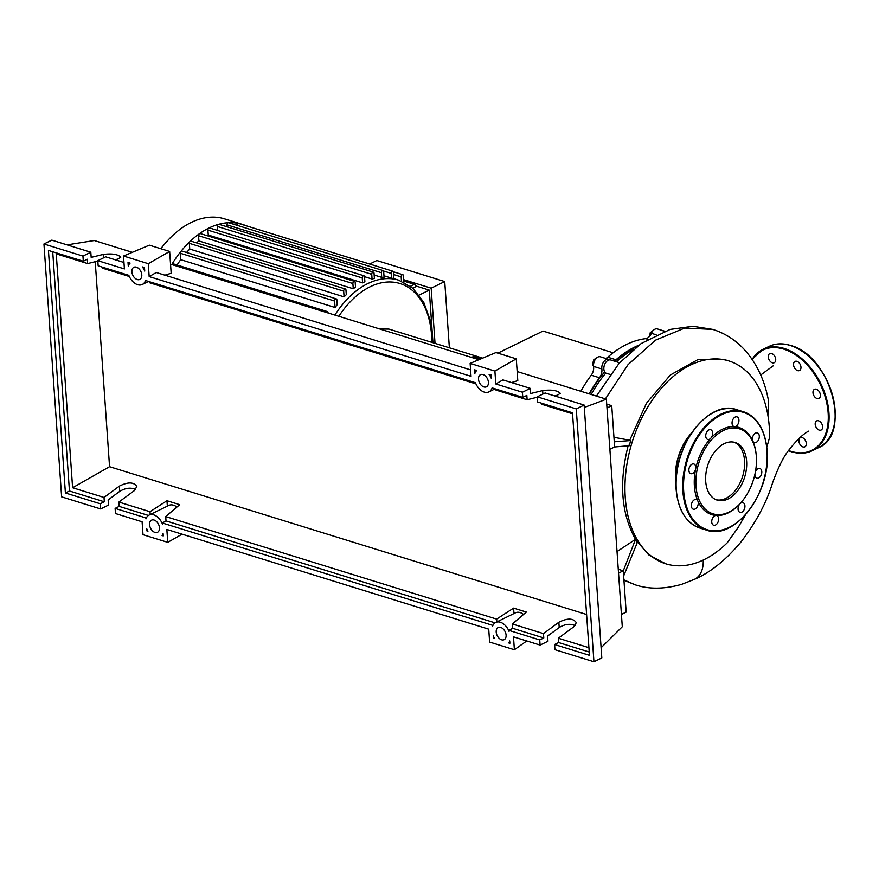 <?xml version="1.0" encoding="UTF-8"?>
<svg xmlns="http://www.w3.org/2000/svg" width="879" height="879" viewBox="0 0 879 879"><rect width="100%" height="100%" fill="white"/><g stroke="black" fill="none" stroke-linecap="round" stroke-linejoin="round"><path stroke-width="1.32" d="M614.893 361.302A106.48 68.375 -72.8 0 1 634.748 347.59A106.48 68.375 -72.8 0 1 637.198 346.458M497.877 353.138L543.024 331.064L613.135 352.787M653.756 329.944L650.196 332.767L649.823 335.954M651.438 333.152L650.196 332.767M595.017 359.885L593.863 359.533L592.391 364.521L593.6 366.444A8.449 5.428 -72.8 0 1 591.248 375.19A107.04 68.727 107.2 0 0 580.843 391.276M593.523 364.873L592.391 364.521M596.105 358.434L593.863 359.533M589.468 393.946A106.48 68.375 -72.8 0 1 604.664 371.894M664.678 331.185L657.404 328.933A7.043 4.527 107.2 0 0 651.383 333.295A8.449 5.428 -72.8 0 1 645.669 338.657A107.04 68.727 107.2 0 0 607.73 357.204A8.449 5.428 -72.8 0 1 605.686 358.445M638.824 345.227A107.04 68.727 107.2 0 0 615.981 359.764L607.73 357.204M613.938 361.005A8.449 5.428 107.2 0 0 615.981 359.764M591.248 375.19L599.5 377.739A8.449 5.428 107.2 0 0 601.851 368.971L593.6 366.411A7.043 4.527 107.2 0 1 595.413 359.291A7.043 4.527 107.2 0 1 600.401 356.808L608.653 359.368A7.043 4.527 107.2 0 0 603.664 361.851A7.043 4.527 107.2 0 0 601.851 368.971M599.5 377.739A107.04 68.727 107.2 0 0 589.106 393.836M663.821 331.493A7.043 4.527 107.2 0 0 663.195 331.735M609.619 359.885A7.043 4.527 107.2 0 0 608.653 359.368M471.111 357.281A36.061 23.162 -72.8 0 1 480.165 357.346A36.061 23.162 -72.8 0 1 481.187 357.698M482.703 358.127L482.23 357.984A36.061 23.162 107.2 0 0 473.177 357.918M475.242 358.555A36.061 23.162 -72.8 0 1 482.549 358.192M481.615 358.588A36.061 23.162 107.2 0 0 477.308 359.203M160.879 248.735A92.702 59.519 -72.8 0 1 164.428 244.263A92.702 59.519 -72.8 0 1 224.497 218.838L242.329 224.365A92.702 59.519 -72.8 0 1 246.065 225.738M326.098 312.353A1.692 1.088 -72.8 0 1 327.406 311.584L173.075 263.766A1.692 1.088 -72.8 0 0 171.79 264.502A1.692 1.088 -72.8 0 1 171.79 264.502A92.702 59.519 -72.8 0 1 171.79 264.502A92.702 59.519 -72.8 0 1 180.81 251.548A92.702 59.519 -72.8 0 1 190.04 241.472A92.702 59.519 -72.8 0 1 199.423 233.715A92.702 59.519 -72.8 0 1 208.96 228.024A92.702 59.519 -72.8 0 1 218.629 224.321A92.702 59.519 -72.8 0 1 228.452 222.695A92.702 59.519 -72.8 0 1 238.429 223.376A92.702 59.519 -72.8 0 1 242.329 224.365M334.877 315.078A85.659 55.003 -72.8 0 1 367.861 283.565A85.659 55.003 -72.8 0 1 398.703 280.181L393.924 278.709A85.659 55.003 107.2 0 0 391.507 278.105L383.969 275.775M227.189 226.837L227.057 224.892L381.387 272.71A1.692 1.088 107.2 0 1 381.871 271.073A1.692 1.088 107.2 0 1 383.024 270.534A1.692 1.088 107.2 0 1 383.673 271.589L384.079 277.303A85.659 55.003 107.2 0 0 381.706 277.357L374.168 275.028M217.695 230.474L217.421 226.496L371.74 274.314A1.692 1.088 107.2 0 1 372.235 272.677A1.692 1.088 107.2 0 1 373.388 272.138A1.692 1.088 107.2 0 1 374.036 273.193L374.399 278.423A85.659 55.003 107.2 0 0 372.081 279.039L364.532 276.698M364.884 281.741A85.659 55.003 107.2 0 0 362.598 282.862L208.268 235.045L207.916 230.133A1.692 1.088 -72.8 0 1 208.96 228.024A1.692 1.088 -72.8 0 1 209.565 227.958L363.895 275.764A1.692 1.088 -72.8 0 1 364.543 276.819L364.884 281.741M207.081 235.671A85.659 55.003 -72.8 0 1 208.268 235.045M355.512 287.136A85.659 55.003 107.2 0 0 353.259 288.762L198.929 240.956L198.566 235.715A1.692 1.088 -72.8 0 1 199.423 233.715A1.692 1.088 -72.8 0 1 200.203 233.539L354.534 281.357A1.692 1.088 -72.8 0 1 355.182 282.412L355.512 287.136M196.489 242.868A85.659 55.003 -72.8 0 1 198.929 240.956M346.293 294.685A85.659 55.003 107.2 0 0 344.074 296.86L189.743 249.054L189.348 243.34A1.692 1.088 -72.8 0 1 190.04 241.472A1.692 1.088 -72.8 0 1 190.985 241.165L345.315 288.971A1.692 1.088 -72.8 0 1 345.963 290.026L346.293 294.685M186.546 252.482A85.659 55.003 -72.8 0 1 189.743 249.054M337.239 304.639A85.659 55.003 107.2 0 0 335.064 307.496L180.733 259.679L180.283 253.229A1.692 1.088 -72.8 0 1 180.81 251.548A1.692 1.088 -72.8 0 1 181.931 251.053L336.261 298.871A1.692 1.088 -72.8 0 1 336.91 299.926L337.239 304.639M177.053 265.008A85.659 55.003 -72.8 0 1 180.733 259.679M432.962 342.711L429.282 290.125L415.613 285.895M403.747 279.687L431.171 288.191L435.028 343.359M449.367 347.798L444.73 281.555L431.171 288.191M444.73 281.555L376.849 260.525L369.674 264.041M419.162 295.08L429.282 290.125M204.939 274.819L204.895 274.182L178.898 266.128L178.118 266.502M283.752 299.234L283.708 298.596L257.712 290.542L256.932 290.927M371.74 274.314L372.081 279.039M217.421 226.496A1.692 1.088 -72.8 0 1 218.629 224.321A1.692 1.088 -72.8 0 1 219.058 224.321L373.388 272.138M403.922 282.247L403.461 275.764A1.692 1.088 107.2 0 0 402.824 274.709A1.692 1.088 107.2 0 0 401.659 275.248A1.692 1.088 107.2 0 0 401.176 276.885L401.472 281.17M381.387 272.71L381.706 277.357M227.057 224.892A1.692 1.088 -72.8 0 1 228.452 222.695A1.692 1.088 -72.8 0 1 228.705 222.728L383.024 270.534M393.924 278.709L393.473 272.259A1.692 1.088 107.2 0 0 392.825 271.204A1.692 1.088 107.2 0 0 391.671 271.754A1.692 1.088 107.2 0 0 391.177 273.38L391.507 278.105M236.847 225.244A1.692 1.088 -72.8 0 1 238.429 223.376A1.692 1.088 -72.8 0 1 238.495 223.398L392.825 271.204M362.598 282.862L362.247 277.94A1.692 1.088 -72.8 0 1 362.741 276.314A1.692 1.088 -72.8 0 1 363.895 275.764M353.259 288.762L352.886 283.532A1.692 1.088 -72.8 0 1 353.38 281.895A1.692 1.088 -72.8 0 1 354.534 281.357M327.406 311.584A1.692 1.088 -72.8 0 1 328.043 312.638L328.065 312.968M344.074 296.86L343.678 291.147A1.692 1.088 -72.8 0 1 344.161 289.521A1.692 1.088 -72.8 0 1 345.315 288.971M335.064 307.496L334.613 301.047A1.692 1.088 -72.8 0 1 335.108 299.409A1.692 1.088 -72.8 0 1 336.261 298.871M410.471 286.279L414.394 284.367A1.692 1.088 -72.8 0 1 414.998 284.291A1.692 1.088 -72.8 0 1 415.635 285.785A1.692 1.088 -72.8 0 1 414.613 287.455L412.921 288.29M282.928 298.981L283.708 298.596M204.115 274.556L204.895 274.182M766.818 447.202L769.619 437.281A106.227 68.21 107.2 0 0 728.713 360.895A106.227 68.21 107.2 0 0 690.476 365.082A106.227 68.21 107.2 0 0 626.079 470.166A106.227 68.21 107.2 0 0 665.842 563.824A106.227 68.21 107.2 0 0 704.079 559.637A106.227 68.21 107.2 0 0 727.12 542.914L738.184 527.433L745.359 514.984M675.929 483.285A44.236 28.403 -72.8 0 1 691.498 433.039M613.949 437.302L629.716 440.258L646.461 403.252L670.38 374.981L697.805 359.676L724.593 359.621L728.713 360.895M629.716 440.258L630.562 440.555L629.397 445.697L614.63 446.971L614.267 441.807L630.562 440.555M617.036 551.594L635.484 539.299C621.244 513.71 618.838 482.373 628.254 445.29M635.484 539.299L637 543.277L623.65 575.987L623.288 570.823L618.278 569.273M665.842 563.824L648.614 554.792L635.88 539.959M690.729 434.204A43.95 28.227 107.2 0 0 675.951 481.89M624.705 591.204L624.167 583.436M613.344 428.644L612.795 420.876M633.407 349.479A107.04 68.727 107.2 0 0 616.487 361.796M619.596 362.752L610.718 360.005A7.043 4.527 107.2 0 0 604.532 364.752A7.043 4.527 107.2 0 0 605.752 373.081L610.059 374.41M605.752 373.081A107.04 68.727 107.2 0 0 591.16 394.473M635.55 539.321L623.288 570.823L618.541 573.141M767.883 415.284L768.609 401.406M703.211 560.055A29.754 19.525 63.9 0 1 694.311 579.404A29.754 19.525 63.9 0 1 694.036 579.525C710.034 572.756 725.647 560.286 740.876 542.101C756.006 522.434 766.642 502.491 772.762 482.274C778.585 466.562 784.079 455.674 789.265 449.608C796.649 440.203 803.087 434.05 808.581 431.149M614.267 441.807L611.74 405.691L606.73 404.131M609.883 449.29L614.63 446.971M606.993 408.01L611.74 405.691M621.431 614.432L626.167 612.114L623.65 575.987M724.23 443.675A30.172 19.382 -72.8 0 1 735.097 442.489A30.172 19.382 -72.8 0 1 746.392 469.089A30.172 19.382 -72.8 0 1 728.098 498.942A30.172 19.382 -72.8 0 1 717.231 500.14A30.172 19.382 -72.8 0 1 705.936 473.528A30.172 19.382 -72.8 0 1 724.23 443.675M734.042 442.214A30.172 19.382 -72.8 0 1 744.216 469.276A30.172 19.382 -72.8 0 1 726.032 498.305A30.172 19.382 -72.8 0 1 716.209 499.766M741.832 501.623L741.404 502.14A45.642 29.315 -72.8 0 1 739.876 503.887A5.076 3.252 -72.8 0 1 742.997 502.689A5.076 3.252 -72.8 0 1 744.931 505.843A5.076 3.252 -72.8 0 1 743.469 510.754A5.076 3.252 -72.8 0 1 739.997 512.369A5.076 3.252 -72.8 0 1 738.063 509.216A5.076 3.252 -72.8 0 1 739.876 503.887A45.642 29.315 -72.8 0 1 728.262 512.853A45.642 29.315 -72.8 0 1 716.198 515.468A45.642 29.315 -72.8 0 1 697.86 501.03A45.642 29.315 -72.8 0 1 695.63 469.034A45.642 29.315 -72.8 0 1 710.792 438.225A45.642 29.315 -72.8 0 1 722.417 429.26A45.642 29.315 -72.8 0 1 734.481 426.645A5.076 3.252 -72.8 0 1 733.998 426.557A5.076 3.252 -72.8 0 1 732.833 419.613A5.076 3.252 -72.8 0 1 736.998 416.866A5.076 3.252 -72.8 0 1 738.151 423.81A5.076 3.252 -72.8 0 1 734.481 426.645A45.642 29.315 -72.8 0 1 752.809 441.082A5.076 3.252 -72.8 0 1 755.533 433.105A5.076 3.252 -72.8 0 1 757.368 432.907A5.076 3.252 -72.8 0 1 759.258 437.379A5.076 3.252 -72.8 0 1 756.193 442.39A5.076 3.252 -72.8 0 1 754.358 442.587A5.076 3.252 -72.8 0 1 752.809 441.082A45.642 29.315 -72.8 0 1 756.171 454.498L756.226 455.168A44.521 28.589 -72.8 0 1 741.832 501.623A44.521 28.589 -72.8 0 1 729.01 512.083A44.521 28.589 -72.8 0 1 695.981 486.065A44.521 28.589 -72.8 0 1 723.307 430.545A44.521 28.589 -72.8 0 1 756.226 455.168M705.738 436.259A5.076 3.252 -72.8 0 1 707.21 431.358A5.076 3.252 -72.8 0 1 710.682 429.732A5.076 3.252 -72.8 0 1 712.616 432.897A5.076 3.252 -72.8 0 1 710.792 438.225A5.076 3.252 -72.8 0 1 707.672 439.423A5.076 3.252 -72.8 0 1 705.738 436.259M755.424 471.781A5.076 3.252 -72.8 0 1 759.852 468.452A5.076 3.252 -72.8 0 1 760.555 468.826A5.076 3.252 -72.8 0 1 761.258 474.836A5.076 3.252 -72.8 0 1 756.852 478.143A5.076 3.252 -72.8 0 1 756.149 477.769A5.076 3.252 -72.8 0 1 754.896 474.407M717.835 522.489A5.076 3.252 -72.8 0 1 713.682 525.246A5.076 3.252 -72.8 0 1 712.517 518.302A5.076 3.252 -72.8 0 1 716.198 515.468A5.076 3.252 -72.8 0 1 716.682 515.555A5.076 3.252 -72.8 0 1 717.835 522.489M695.135 509.007A5.076 3.252 -72.8 0 1 693.311 509.205A5.076 3.252 -72.8 0 1 691.41 504.733A5.076 3.252 -72.8 0 1 694.487 499.722A5.076 3.252 -72.8 0 1 696.311 499.514A5.076 3.252 -72.8 0 1 697.86 501.03A5.076 3.252 -72.8 0 1 695.135 509.007M690.125 473.287A5.076 3.252 -72.8 0 1 689.422 467.276A5.076 3.252 -72.8 0 1 693.828 463.969A5.076 3.252 -72.8 0 1 694.531 464.343A5.076 3.252 -72.8 0 1 695.63 469.034A5.076 3.252 -72.8 0 1 690.828 473.66A5.076 3.252 -72.8 0 1 690.125 473.287M804.988 439.808A5.076 3.329 63.9 0 1 804.823 446.829A5.076 3.329 63.9 0 1 800.198 444.741A5.076 3.329 63.9 0 1 800.362 437.72A5.076 3.329 63.9 0 1 804.988 439.808M818.569 420.821A5.076 3.329 63.9 0 1 822.381 425.304A5.076 3.329 63.9 0 1 821.118 430.018A5.076 3.329 63.9 0 1 819.217 430.106A5.076 3.329 63.9 0 1 815.415 425.623A5.076 3.329 63.9 0 1 816.668 420.909A5.076 3.329 63.9 0 1 818.569 420.821M813.833 389.771A5.076 3.329 63.9 0 1 814.459 389.309A5.076 3.329 63.9 0 1 819.393 391.891A5.076 3.329 63.9 0 1 819.536 397.967A5.076 3.329 63.9 0 1 818.909 398.429A5.076 3.329 63.9 0 1 813.976 395.847A5.076 3.329 63.9 0 1 813.833 389.771M793.539 364.84A5.076 3.329 63.9 0 1 795.034 361.434A5.076 3.329 63.9 0 1 798.78 362.5A5.076 3.329 63.9 0 1 800.967 367.136A5.076 3.329 63.9 0 1 799.483 370.542A5.076 3.329 63.9 0 1 795.726 369.488A5.076 3.329 63.9 0 1 793.539 364.84M769.597 360.632A5.076 3.329 63.9 0 1 769.762 353.611A5.076 3.329 63.9 0 1 774.388 355.687A5.076 3.329 63.9 0 1 774.223 362.719A5.076 3.329 63.9 0 1 769.597 360.632M506.095 635.143A6.757 4.439 63.9 0 1 504.117 639.681A6.757 4.439 63.9 0 1 499.107 638.264A6.757 4.439 63.9 0 1 496.195 632.078A6.757 4.439 63.9 0 1 498.173 627.529A6.757 4.439 63.9 0 1 503.173 628.946A6.757 4.439 63.9 0 1 506.095 635.143M159.473 527.752A6.757 4.439 63.9 0 1 157.495 532.289A6.757 4.439 63.9 0 1 152.485 530.883A6.757 4.439 63.9 0 1 149.573 524.686A6.757 4.439 63.9 0 1 151.551 520.148A6.757 4.439 63.9 0 1 156.55 521.555A6.757 4.439 63.9 0 1 159.473 527.752M488.416 382.277A6.757 4.439 63.9 0 1 486.428 386.815A6.757 4.439 63.9 0 1 481.428 385.409A6.757 4.439 63.9 0 1 478.506 379.212A6.757 4.439 63.9 0 1 480.494 374.674A6.757 4.439 63.9 0 1 485.494 376.08A6.757 4.439 63.9 0 1 488.416 382.277M141.794 274.885A6.757 4.439 63.9 0 1 139.805 279.434A6.757 4.439 63.9 0 1 134.806 278.017A6.757 4.439 63.9 0 1 131.883 271.82A6.757 4.439 63.9 0 1 133.872 267.282A6.757 4.439 63.9 0 1 138.871 268.688A6.757 4.439 63.9 0 1 141.794 274.885M135.652 489.427C130.795 487.285 125.499 487.933 119.742 491.339L108.139 499.92L108.502 505.084L100.624 508.93L100.261 503.777L104.315 501.788L104.019 497.459L119.379 486.098C128.004 481.791 133.828 481.934 136.849 486.548L134.234 490.702L118.874 502.063L119.17 506.392L115.116 508.381L115.479 513.534L142.101 521.785L143.002 534.685L167.757 542.354L166.856 529.455L488.724 629.166L489.625 642.077L514.38 649.746L513.479 636.846L540.091 645.087L539.739 639.923L508.974 630.397L509.051 631.386A12.394 8.131 -116.1 0 0 495.701 622.475A12.394 8.131 -116.1 0 0 492.57 626.287L492.504 625.299L162.351 523.005L162.428 523.994A12.394 8.131 -116.1 0 0 149.078 515.083A12.394 8.131 -116.1 0 0 145.947 518.896L145.881 517.907L115.116 508.381M115.512 259.646L113.995 259.404M97.833 261.074L87.658 263.579L87.351 259.25L83.307 261.228L82.945 256.075L90.812 252.218L91.174 257.382L103.184 254.427C112.029 253.328 117.907 254.251 120.808 257.162L118.039 259.019L115.105 259.744M102.447 267.161L102.513 268.183L129.323 276.489M97.8 260.667L98.162 265.832L128.839 275.336A12.394 8.131 -116.1 0 0 142.288 284.488A12.394 8.131 -116.1 0 0 145.475 280.489L475.462 382.728A12.394 8.131 -116.1 0 0 488.911 391.88A12.394 8.131 -116.1 0 0 492.097 387.881L522.774 397.385L522.412 392.221L495.8 383.98L494.899 371.081L470.133 363.401L471.034 376.311L149.177 276.588L148.276 263.689L123.51 256.02L124.411 268.919L97.8 260.667L105.667 256.822L123.972 262.491M118.874 502.063L150.012 511.71L150.21 514.523M162.351 523.005L166.021 520.906L165.713 516.577L179.712 504.678L166.977 500.733L150.012 511.71M165.713 516.577L496.635 619.102L513.6 608.114L526.334 612.059L512.336 623.969L543.486 633.616L558.846 622.255C567.471 617.937 573.295 618.091 576.316 622.706L573.701 626.859L558.341 638.22L588.919 647.691M104.019 497.459L72.605 487.735L109.556 466.694L586.601 614.498M82.945 256.075L43.95 243.988L61.629 496.855L100.624 508.93M146.485 517.654L145.881 517.907M148.419 515.457L119.17 506.392M72.605 487.735L56.256 253.855L87.658 263.579M541.914 403.318L541.98 404.34L572.57 413.811M554.979 395.803L553.462 395.561M537.3 397.22L527.125 399.736L526.829 395.407L522.774 397.385M495.91 389.067L495.987 390.089L527.125 399.736M149.287 281.676L149.364 282.697L475.946 383.881M100.261 503.777L65.398 492.976L48.433 250.427L83.307 261.228M144.497 267.568L144.738 271.139A12.394 8.131 -116.1 0 0 142.409 266.919L144.497 267.568M474.638 369.85L476.715 370.498A12.394 8.131 -116.1 0 0 474.891 373.421L474.638 369.85M491.119 374.948L491.361 378.519A12.394 8.131 -116.1 0 0 489.032 374.311L491.119 374.948M128.015 262.458L130.092 263.107A12.394 8.131 -116.1 0 0 128.268 266.029L128.015 262.458M146.782 530.806L146.617 528.444A12.394 8.131 -116.1 0 0 147.958 531.169L146.782 530.806L147.562 530.476M494.569 638.539L493.405 638.176L493.24 635.825A12.394 8.131 -116.1 0 0 494.569 638.539M508.71 642.923A12.394 8.131 -116.1 0 0 509.71 640.934L509.875 643.274L508.71 642.923L509.809 642.318M163.252 535.915L162.077 535.542A12.394 8.131 -116.1 0 0 163.087 533.542L163.252 535.915M90.812 252.218L51.817 240.143L43.95 243.988M575.119 625.573C570.262 623.442 564.966 624.079 559.209 627.496L547.606 636.077L547.969 641.241L540.091 645.087M539.739 639.923L543.782 637.945L543.486 633.616M554.594 644.527L554.946 649.691L593.94 661.766L601.818 657.921L584.139 405.054L545.134 392.979L537.267 396.825L537.629 401.989L572.493 412.789L589.457 655.327L554.594 644.527L558.637 642.549L558.341 638.22M522.412 392.221L530.279 388.375L530.641 393.539L542.651 390.573C551.496 389.485 557.374 390.397 560.275 393.309L557.506 395.176L554.572 395.902M530.279 388.375L502.92 379.904L495.8 383.98M593.94 661.766L576.261 408.911L537.267 396.825M576.261 408.911L584.139 405.054M589.227 652.02L558.637 642.549M512.336 623.969L512.644 628.298L543.782 637.945M163.197 535.003L162.077 535.542M493.405 638.176L494.141 637.78M513.973 613.531L513.6 608.114M496.833 621.914L496.635 619.102M493.108 625.035L492.504 625.299M95.229 261.711L109.556 466.694M104.315 501.788L69.452 490.987L52.718 251.757M176.932 507.04A12.394 8.131 -116.1 0 0 168.867 505.403L149.078 515.083M167.351 506.139L166.977 500.733M65.398 492.976L69.452 490.987M508.974 630.397L512.644 628.298M523.554 614.421A12.394 8.131 -116.1 0 0 515.49 612.795L495.701 622.475M495.042 622.848L166.021 520.906M123.51 256.02L149.353 245.164L169.658 251.449L171.174 273.259L164.889 275.171M169.658 251.449L148.276 263.689M470.595 369.883L156.297 272.512L149.177 276.588M470.133 363.401L495.976 352.556L516.281 358.841L517.797 380.651L511.512 382.563M516.281 358.841L494.899 371.081M167.757 542.354L182.063 534.168M601.104 647.735L622.288 626.738L606.378 399.187L517.16 371.542M526.763 640.956L514.38 649.746M67.079 244.867L94.306 240.538L132.322 252.317M584.304 407.46L606.378 399.187M478.945 359.709L170.537 264.161M656.13 334.767L651.383 333.295M645.669 338.657L647.724 339.294M379.915 329.032A36.061 23.162 -72.8 0 1 388.979 329.087L480.165 357.346M338.833 316.297A82.835 53.19 -72.8 0 1 370.114 286.785A82.835 53.19 -72.8 0 1 431.578 335.185A82.835 53.19 -72.8 0 1 431.831 342.36M393.627 274.545L401.176 276.885M383.541 271.018L391.177 273.38M207.916 230.133L362.247 277.94M198.566 235.715L352.886 283.532M189.348 243.34L343.678 291.147M180.283 253.229L334.613 301.047M403.835 281.093L414.394 284.367M596.423 396.099L619.168 363.225L641.165 343.546L670.15 329.405L692.894 326.274L712.77 329.394L684.741 328.032L655.47 340.173L628.045 364.642L605.411 398.89M623.914 579.887L635.264 584.832L623.947 580.261M736.668 409.669C708.529 398.791 671.721 447.62 676.116 489.284C678.039 510.029 685.994 522.972 699.981 528.092A61.991 39.808 -72.8 0 1 676.292 489.427A61.991 39.808 -72.8 0 1 714.352 412.119A61.991 39.808 -72.8 0 1 736.668 409.669L743.271 411.713A61.991 39.808 -72.8 0 1 766.807 448.62M728.889 527.697A61.991 39.808 -72.8 0 1 706.584 530.136A61.991 39.808 -72.8 0 1 682.895 491.482A61.991 39.808 -72.8 0 1 720.956 414.163A61.991 39.808 -72.8 0 1 743.271 411.713C757.248 416.844 765.202 429.776 767.136 450.52C771.531 492.185 734.723 541.014 706.584 530.136L699.981 528.092M766.982 450.696A61.42 39.445 -72.8 0 1 729.273 527.301A61.42 39.445 -72.8 0 1 683.697 491.416A61.42 39.445 -72.8 0 1 721.406 414.8A61.42 39.445 -72.8 0 1 766.982 450.696M676.27 489.12A61.42 39.445 -72.8 0 1 696.388 426.798M788.595 450.531A55.784 36.599 -116.1 0 0 790.858 451.312A55.784 36.599 -116.1 0 0 828.139 412.877A55.784 36.599 -116.1 0 0 783.716 349.128A55.784 36.599 -116.1 0 0 752.325 359.665M791.276 451.641A56.355 36.973 -116.1 0 0 812.427 450.652A56.355 36.973 -116.1 0 0 828.941 412.811A56.355 36.973 -116.1 0 0 784.068 348.425A56.355 36.973 -116.1 0 0 762.917 349.402A56.355 36.973 -116.1 0 0 752.138 359.39M769.037 346.414C775.421 343.37 782.541 343.03 790.375 345.414C830.215 354.995 852.366 434.468 818.536 447.664A56.355 36.973 -116.1 0 0 835.05 409.823A56.355 36.973 -116.1 0 0 790.177 345.436A56.355 36.973 -116.1 0 0 769.037 346.414L762.917 349.402L752.116 359.357M834.874 407.801A55.784 36.599 -116.1 0 0 810.526 358.006M119.742 491.339L119.379 486.098M103.425 257.921L103.184 254.427M559.209 627.496L558.846 622.255M542.892 394.078L542.651 390.573M379.75 328.977L388.979 329.087M160.725 248.691L164.428 244.263M402.824 274.709L393.374 271.776M403.824 280.83L414.998 284.291M432.578 342.601L430.413 320.802L423.7 302.2L412.877 288.246L398.703 280.181M768.62 401.483C765.027 381.156 757.138 364.06 744.92 350.205C735.976 340.305 725.263 333.372 712.781 329.405M635.264 584.832C648.823 589.369 664.26 589.227 681.577 584.37L694.311 579.404M760.709 375.003L773.19 365.829M788.441 450.74L791.078 451.663C798.923 454.047 806.032 453.707 812.427 450.652L818.536 447.664M148.529 281.434L142.288 284.488M495.152 388.826L488.911 391.88"/></g></svg>
